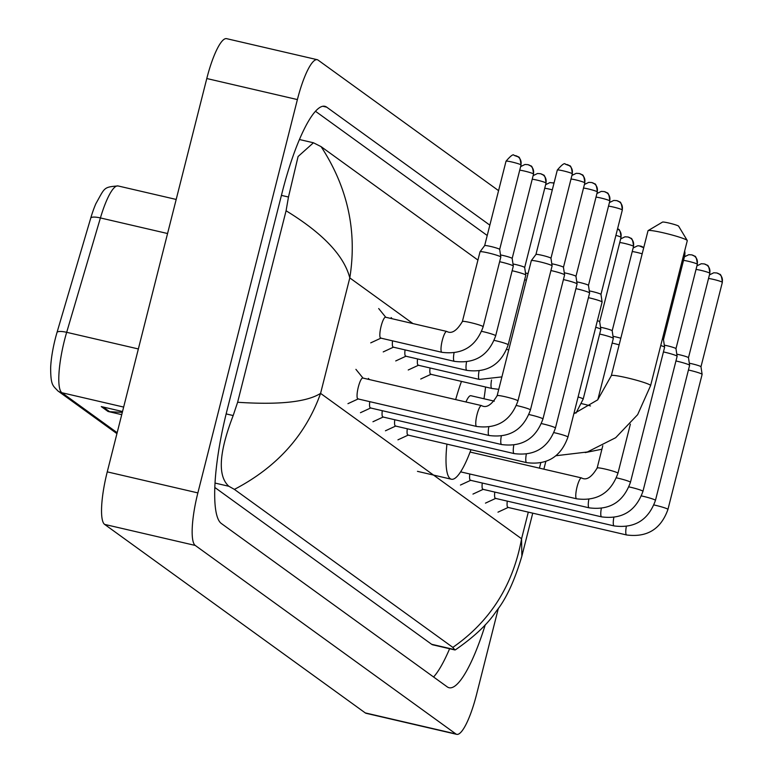 <?xml version="1.0" encoding="UTF-8"?>
<svg xmlns="http://www.w3.org/2000/svg" width="773" height="773" viewBox="0 0 773 773"><rect width="100%" height="100%" fill="white"/><g stroke="black" fill="none" stroke-linecap="round" stroke-linejoin="round"><path stroke-width="1.16" d="M167.567 233.523L100.413 217.938L66.671 332.313A47.646 10.31 103.1 0 0 64.507 340.197A47.646 10.31 103.1 0 0 61.898 392.732A11.914 11.576 125.9 0 1 57.83 390.877C53.086 385.572 50.612 385.882 50.66 367.475A39.065 8.455 -76.9 0 1 55.26 338.854A39.065 8.455 -76.9 0 1 57.028 332.38L90.77 218.005A39.065 8.455 -76.9 0 1 95.891 203.647C104.896 187.723 103.263 187.056 118.056 185.945A47.646 10.31 103.1 0 0 100.413 217.938A11.914 3.053 -163.6 0 0 90.77 218.005M122.318 412.347L109.65 411.709A9.527 9.266 125.9 0 1 108.046 411.478L121.728 414.657M122.52 411.516L101.273 406.588L108.046 411.478M498.382 608.235L476.555 694.473A47.646 10.31 -76.9 0 1 456.756 734.35L366.141 713.315A47.646 10.31 -76.9 0 1 365.271 712.909L104.635 524.403A47.646 10.31 -76.9 0 1 107.254 471.868L206.787 78.527A47.646 10.31 -76.9 0 1 226.586 38.65L317.201 59.685A47.646 10.31 -76.9 0 1 318.061 60.091L498.575 190.651M456.756 734.35A47.646 10.31 -76.9 0 1 455.886 733.944L195.25 545.438A47.646 10.31 -76.9 0 1 197.869 492.903L297.392 99.572A47.646 10.31 -76.9 0 1 317.201 59.685M489.84 225.146L326.708 107.167A102.432 22.166 103.1 0 0 324.844 106.297A102.432 22.166 103.1 0 0 282.271 192.033L226.982 410.56A102.432 22.166 103.1 0 0 221.358 523.505L447.248 686.878A102.432 22.166 103.1 0 0 449.103 687.738A102.432 22.166 103.1 0 0 485.318 624.652M433.585 676.993A102.432 22.166 103.1 0 0 449.615 648.731M487.222 235.494L315.452 111.254M214.846 487.483L431.634 644.286A64.314 13.924 103.1 0 0 432.803 644.827L454.939 649.967L452.833 647.388C490.208 621.405 513.127 585.2 521.572 538.752L521.862 556.125C514.567 580.842 506.006 599.239 496.179 611.337C487.821 624.004 474.236 636.826 455.442 649.803L454.939 649.967M321.114 146.657C347.715 187.481 357.271 231.233 349.792 277.903C344.033 255.602 322.795 233.224 286.078 210.768L288.474 197.018L298.088 156.513L313.442 142.773L321.114 146.657L477.936 260.076M286.078 210.768L237.62 402.269C279.208 405.013 306.862 402.047 320.573 393.38C305.673 435.16 276.947 467.163 234.393 489.386L452.833 647.388M234.393 489.386L228.866 486.275C217.493 476.129 218.933 452.553 233.175 415.545L237.62 402.269M573.856 413.719L597.674 399.863L611.346 375.639A20.243 1.788 14.2 0 1 629.261 378.345A20.243 1.788 14.2 0 1 650.228 385.08A20.243 1.788 14.2 0 1 650.605 385.582L687.274 240.664A20.243 1.788 -165.8 0 0 687.236 240.49A20.243 1.788 -165.8 0 0 686.897 240.171A20.243 1.788 -165.8 0 0 666.799 233.639A20.243 1.788 -165.8 0 0 648.132 230.596L662.519 222.093A8.339 0.734 14.2 0 1 670.21 223.349A8.339 0.734 14.2 0 1 678.481 226.035A8.339 0.734 14.2 0 1 678.617 226.17A8.339 0.734 14.2 0 1 678.617 226.267M470.96 449.702A65.502 14.175 -76.9 0 1 451.451 479.241A65.502 14.175 -76.9 0 1 446.939 444.127M494.314 401.158L470.844 395.708A20.243 4.387 103.1 0 0 465.945 401.979M455.674 399.593A65.502 14.175 -76.9 0 1 461.471 381.408M485.56 387.002A65.502 14.175 -76.9 0 1 483.975 398.752M648.132 230.596A20.243 1.788 -165.8 0 0 648.016 230.731L611.346 375.639M358.353 398.849A10.716 2.319 -76.9 0 1 357.938 398.907A10.716 2.319 -76.9 0 1 358.334 386.993A10.716 2.319 -76.9 0 1 362.788 378.026L481.492 405.583A10.716 2.319 -76.9 0 1 481.56 405.603M497.242 395.834A10.716 0.947 14.2 0 1 497.155 395.65L531.322 260.636A10.716 0.947 14.2 0 1 531.331 260.598A10.716 0.947 14.2 0 1 539.68 261.796A10.716 0.947 14.2 0 1 551.903 265.632A10.716 0.947 14.2 0 1 552.106 265.854A10.716 0.947 14.2 0 1 552.096 265.893L517.939 400.916C510.914 420.589 497.155 429.112 476.641 426.464A10.716 2.319 -76.9 0 1 476.583 426.445A10.716 2.319 -76.9 0 1 477.038 414.56A10.716 2.319 -76.9 0 1 481.492 405.583C486.343 408.347 491.56 405.033 497.155 395.65A10.716 0.947 14.2 0 1 506.634 397.08A10.716 0.947 14.2 0 1 517.736 400.656A10.716 0.947 14.2 0 1 517.842 400.743A10.716 0.947 14.2 0 1 517.939 400.916M557.449 170.234A7.74 0.686 14.2 0 1 557.314 170.041L535.95 254.452A7.74 0.686 14.2 0 1 535.96 254.443A7.74 0.686 14.2 0 1 541.989 255.303A7.74 0.686 14.2 0 1 550.82 258.066A7.74 0.686 14.2 0 1 550.965 258.23A7.74 0.686 14.2 0 1 550.956 258.259M370.856 407.893A10.716 2.319 -76.9 0 1 370.441 407.951A10.716 2.319 -76.9 0 1 369.765 401.651M550.917 270.55A10.716 0.947 14.2 0 1 552.183 270.83A10.716 0.947 14.2 0 1 564.406 274.666A10.716 0.947 14.2 0 1 564.599 274.898A10.716 0.947 14.2 0 1 564.599 274.937L530.433 409.951C523.418 429.633 509.658 438.156 489.145 435.508A10.716 2.319 -76.9 0 1 489.087 435.489A10.716 2.319 -76.9 0 1 488.797 427.034M551.787 263.767A7.74 0.686 14.2 0 1 554.492 264.337A7.74 0.686 14.2 0 1 563.314 267.11A7.74 0.686 14.2 0 1 563.459 267.274A7.74 0.686 14.2 0 1 563.459 267.303L584.823 182.882C584.243 177.143 583.248 174.418 581.856 174.708A7.74 7.527 125.9 0 1 584.678 182.689A7.74 0.686 14.2 0 1 584.823 182.882M383.35 416.937A10.716 2.319 -76.9 0 1 382.944 416.995A10.716 2.319 -76.9 0 1 382.268 410.695M563.42 279.594A10.716 0.947 14.2 0 1 564.677 279.874A10.716 0.947 14.2 0 1 576.909 283.71A10.716 0.947 14.2 0 1 577.102 283.942A10.716 0.947 14.2 0 1 577.102 283.971L542.936 418.995C535.921 438.678 522.152 447.2 501.648 444.552A10.716 2.319 -76.9 0 1 501.59 444.533A10.716 2.319 -76.9 0 1 501.3 436.078M564.29 272.811A7.74 0.686 14.2 0 1 566.995 273.381A7.74 0.686 14.2 0 1 575.817 276.154A7.74 0.686 14.2 0 1 575.962 276.319A7.74 0.686 14.2 0 1 575.962 276.348L597.326 191.926C596.746 186.187 595.751 183.462 594.36 183.752A7.74 7.527 125.9 0 1 597.181 191.733A7.74 0.686 14.2 0 1 597.326 191.926M395.853 425.971A10.716 2.319 -76.9 0 1 395.447 426.029A10.716 2.319 -76.9 0 1 394.771 419.739M575.924 288.638A10.716 0.947 14.2 0 1 577.18 288.918A10.716 0.947 14.2 0 1 589.403 292.754A10.716 0.947 14.2 0 1 589.606 292.977A10.716 0.947 14.2 0 1 589.606 293.015L555.439 428.039C548.424 447.722 534.655 456.234 514.151 453.596A10.716 2.319 -76.9 0 1 514.084 453.577A10.716 2.319 -76.9 0 1 513.803 445.122M576.793 281.855A7.74 0.686 14.2 0 1 579.489 282.425A7.74 0.686 14.2 0 1 588.321 285.198A7.74 0.686 14.2 0 1 588.466 285.363A7.74 0.686 14.2 0 1 588.466 285.382L589.606 292.977M408.357 435.015A10.716 2.319 -76.9 0 1 407.951 435.073A10.716 2.319 -76.9 0 1 407.274 428.783M588.427 297.673A10.716 0.947 14.2 0 1 589.683 297.963A10.716 0.947 14.2 0 1 601.906 301.799A10.716 0.947 14.2 0 1 602.109 302.021A10.716 0.947 14.2 0 1 602.109 302.059L567.942 437.083C560.918 456.766 547.158 465.278 526.655 462.641A10.716 2.319 -76.9 0 1 526.587 462.621A10.716 2.319 -76.9 0 1 526.307 454.157M589.297 290.899A7.74 0.686 14.2 0 1 591.992 291.469A7.74 0.686 14.2 0 1 600.824 294.233A7.74 0.686 14.2 0 1 600.969 294.397A7.74 0.686 14.2 0 1 600.969 294.426L602.109 302.021M470.863 480.226A10.716 2.319 -76.9 0 1 470.457 480.284A10.716 2.319 -76.9 0 1 469.781 473.984M660.741 345.512A10.716 0.947 14.2 0 1 664.413 347.009A10.716 0.947 14.2 0 1 664.616 347.232A10.716 0.947 14.2 0 1 664.616 347.27L630.449 482.294C623.425 501.967 609.665 510.489 589.161 507.842A10.716 2.319 -76.9 0 1 589.094 507.822A10.716 2.319 -76.9 0 1 588.813 499.368M662.393 338.98A7.74 0.686 14.2 0 1 663.331 339.444A7.74 0.686 14.2 0 1 663.476 339.608A7.74 0.686 14.2 0 1 663.476 339.637L684.839 255.216L684.685 250.896M483.367 489.27A10.716 2.319 -76.9 0 1 482.961 489.328A10.716 2.319 -76.9 0 1 482.284 483.028M663.437 351.928A10.716 0.947 14.2 0 1 664.693 352.208A10.716 0.947 14.2 0 1 676.916 356.044A10.716 0.947 14.2 0 1 677.119 356.276A10.716 0.947 14.2 0 1 677.119 356.314L642.952 491.328C635.928 511.011 622.168 519.533 601.655 516.886A10.716 2.319 -76.9 0 1 601.597 516.866A10.716 2.319 -76.9 0 1 601.317 508.412M664.307 345.144A7.74 0.686 14.2 0 1 667.002 345.715A7.74 0.686 14.2 0 1 675.834 348.488A7.74 0.686 14.2 0 1 675.979 348.652A7.74 0.686 14.2 0 1 675.979 348.681L677.119 356.276M495.87 498.314A10.716 2.319 -76.9 0 1 495.454 498.372A10.716 2.319 -76.9 0 1 494.788 492.072M675.94 360.972A10.716 0.947 14.2 0 1 677.196 361.252A10.716 0.947 14.2 0 1 689.419 365.088A10.716 0.947 14.2 0 1 689.622 365.32A10.716 0.947 14.2 0 1 689.613 365.349L655.456 500.373C648.431 520.055 634.672 528.577 614.158 525.93A10.716 2.319 -76.9 0 1 614.1 525.911A10.716 2.319 -76.9 0 1 613.81 517.456M676.8 354.189A7.74 0.686 14.2 0 1 679.506 354.759A7.74 0.686 14.2 0 1 688.337 357.532A7.74 0.686 14.2 0 1 688.482 357.696A7.74 0.686 14.2 0 1 688.472 357.725M508.373 507.349A10.716 2.319 -76.9 0 1 507.958 507.407A10.716 2.319 -76.9 0 1 507.281 501.117M688.434 370.016A10.716 0.947 14.2 0 1 689.7 370.296A10.716 0.947 14.2 0 1 701.923 374.132A10.716 0.947 14.2 0 1 702.116 374.354A10.716 0.947 14.2 0 1 702.116 374.393L667.949 509.417C660.934 529.099 647.175 537.612 626.661 534.974A10.716 2.319 -76.9 0 1 626.603 534.955A10.716 2.319 -76.9 0 1 626.314 526.5M689.303 363.233A7.74 0.686 14.2 0 1 692.009 363.803A7.74 0.686 14.2 0 1 700.831 366.576A7.74 0.686 14.2 0 1 700.976 366.74A7.74 0.686 14.2 0 1 700.976 366.76L702.116 374.354M381.128 338.043A10.716 2.319 -76.9 0 1 380.722 338.101A10.716 2.319 -76.9 0 1 381.118 326.187A10.716 2.319 -76.9 0 1 385.572 317.22L446.736 331.424A10.716 2.319 -76.9 0 1 446.794 331.443M462.486 321.665A10.716 0.947 14.2 0 1 462.389 321.491L480.023 251.795A10.716 0.947 14.2 0 1 480.043 251.756A10.716 0.947 14.2 0 1 488.391 252.955A10.716 0.947 14.2 0 1 500.817 257.013A10.716 0.947 14.2 0 1 500.807 257.051L483.173 326.747C476.158 346.43 462.389 354.942 441.885 352.304A10.716 2.319 -76.9 0 1 441.827 352.285A10.716 2.319 -76.9 0 1 442.282 340.391A10.716 2.319 -76.9 0 1 446.736 331.424C451.587 334.178 456.804 330.863 462.389 321.491A10.716 0.947 14.2 0 1 470.757 322.65A10.716 0.947 14.2 0 1 483.086 326.573A10.716 0.947 14.2 0 1 483.173 326.747M506.16 161.393A7.74 0.686 14.2 0 1 506.025 161.209L484.661 245.611A7.74 0.686 14.2 0 1 484.671 245.601A7.74 0.686 14.2 0 1 490.7 246.461A7.74 0.686 14.2 0 1 499.532 249.235A7.74 0.686 14.2 0 1 499.677 249.399A7.74 0.686 14.2 0 1 499.667 249.418M393.631 347.087A10.716 2.319 -76.9 0 1 393.225 347.145A10.716 2.319 -76.9 0 1 392.549 340.845M499.629 261.709A10.716 0.947 14.2 0 1 500.894 261.999A10.716 0.947 14.2 0 1 513.311 266.057A10.716 0.947 14.2 0 1 513.311 266.096L495.677 335.791C488.662 355.474 474.893 363.986 454.389 361.349A10.716 2.319 -76.9 0 1 454.321 361.329A10.716 2.319 -76.9 0 1 454.041 352.875M500.498 254.926A7.74 0.686 14.2 0 1 503.204 255.505A7.74 0.686 14.2 0 1 512.026 258.269A7.74 0.686 14.2 0 1 512.17 258.433A7.74 0.686 14.2 0 1 512.17 258.462L533.534 174.041C532.955 168.311 531.959 165.586 530.568 165.876A7.74 7.527 125.9 0 1 533.389 173.857A7.74 0.686 14.2 0 1 533.534 174.041M406.134 356.131A10.716 2.319 -76.9 0 1 405.728 356.189A10.716 2.319 -76.9 0 1 405.052 349.889M512.132 270.753A10.716 0.947 14.2 0 1 513.388 271.033A10.716 0.947 14.2 0 1 525.814 275.101A10.716 0.947 14.2 0 1 525.814 275.14L508.18 344.835C501.155 364.508 487.396 373.03 466.892 370.383A10.716 2.319 -76.9 0 1 466.824 370.364A10.716 2.319 -76.9 0 1 466.544 361.909M513.001 263.97A7.74 0.686 14.2 0 1 515.707 264.54A7.74 0.686 14.2 0 1 524.529 267.313A7.74 0.686 14.2 0 1 524.674 267.477A7.74 0.686 14.2 0 1 524.674 267.506L546.038 183.085C545.458 177.346 544.463 174.621 543.071 174.911A7.74 7.527 125.9 0 1 545.893 182.901A7.74 0.686 14.2 0 1 546.038 183.085M418.637 365.165A10.716 2.319 -76.9 0 1 418.222 365.223A10.716 2.319 -76.9 0 1 417.555 358.933M524.635 279.797A10.716 0.947 14.2 0 1 525.891 280.077A10.716 0.947 14.2 0 1 526.365 280.193M525.505 273.014A7.74 0.686 14.2 0 1 528.046 273.555M431.141 374.209A10.716 2.319 -76.9 0 1 430.725 374.267A10.716 2.319 -76.9 0 1 430.049 367.977M597.403 320.66A7.74 0.686 14.2 0 1 599.539 321.568A7.74 0.686 14.2 0 1 599.684 321.732A7.74 0.686 14.2 0 1 599.684 321.752L621.048 237.34C620.458 231.6 619.473 228.876 618.071 229.166A7.74 7.527 125.9 0 1 620.903 237.147A7.74 0.686 14.2 0 1 621.048 237.34M595.732 327.25A10.716 0.947 14.2 0 1 600.824 329.356A10.716 0.947 14.2 0 1 600.824 329.385L583.19 399.081L575.982 413.111M599.645 334.042A10.716 0.947 14.2 0 1 600.901 334.332A10.716 0.947 14.2 0 1 613.327 338.39A10.716 0.947 14.2 0 1 613.327 338.429L597.819 399.718M600.515 327.269A7.74 0.686 14.2 0 1 603.211 327.839A7.74 0.686 14.2 0 1 612.042 330.612A7.74 0.686 14.2 0 1 612.187 330.776A7.74 0.686 14.2 0 1 612.187 330.796L613.327 338.39M612.148 343.086A10.716 0.947 14.2 0 1 613.404 343.376A10.716 0.947 14.2 0 1 619.134 344.855M613.018 336.303A7.74 0.686 14.2 0 1 615.714 336.883A7.74 0.686 14.2 0 1 620.806 338.236M57.028 332.38A11.914 3.053 -163.6 0 1 66.671 332.313L138.357 348.952M123.651 407.071L61.898 392.732L117.167 432.706M109.65 411.709L103.186 407.033M412.937 323.568L349.792 277.903L320.573 393.38L521.572 538.752L528.307 512.132M540.771 462.882L539.438 468.148M455.886 733.944L365.271 712.909M297.392 99.572L206.787 78.527M197.869 492.903L107.254 471.868M195.25 545.438L104.635 524.403M322.795 106.249L326.708 107.167M281.43 195.385L288.474 197.018M431.634 644.286L454.746 649.649M215.049 483.067L228.866 486.275M226.141 413.913L233.175 415.545M566.706 164.465A7.74 7.527 125.9 0 1 569.353 165.673L565.392 164.224C564.715 162.601 562.019 164.543 557.314 170.041A7.74 0.686 14.2 0 1 564.164 171.075A7.74 0.686 14.2 0 1 572.175 173.654A7.74 0.686 14.2 0 1 572.32 173.838L550.965 258.25L552.106 265.854M572.32 173.838C571.74 168.108 570.754 165.383 569.353 165.673A7.74 7.527 125.9 0 1 572.175 173.654M476.709 426.483A10.716 2.319 -76.9 0 1 476.641 426.464L357.938 398.907M571.015 179.017A7.74 0.686 14.2 0 1 578.726 180.64A7.74 0.686 14.2 0 1 584.678 182.689M579.209 173.51A7.74 7.527 125.9 0 1 581.856 174.708L579.296 173.5L576.272 173.316L571.914 175.432M516.432 405.506A10.716 0.947 14.2 0 1 530.239 409.69A10.716 0.947 14.2 0 1 530.346 409.777A10.716 0.947 14.2 0 1 530.433 409.951M489.212 435.518A10.716 2.319 -76.9 0 1 489.145 435.508L370.441 407.951M583.509 188.061A7.74 0.686 14.2 0 1 591.229 189.685A7.74 0.686 14.2 0 1 597.181 191.733M591.712 182.554A7.74 7.527 125.9 0 1 594.36 183.752L591.799 182.544L588.775 182.36L584.417 184.476M528.935 414.541A10.716 0.947 14.2 0 1 542.743 418.734A10.716 0.947 14.2 0 1 542.849 418.821A10.716 0.947 14.2 0 1 542.936 418.995M501.716 444.562A10.716 2.319 -76.9 0 1 501.648 444.552L382.944 416.995M596.012 197.105A7.74 0.686 14.2 0 1 603.723 198.729A7.74 0.686 14.2 0 1 609.684 200.777A7.74 0.686 14.2 0 1 609.829 200.97L588.466 285.372M604.215 191.588A7.74 7.527 125.9 0 1 609.684 200.777M541.429 423.585A10.716 0.947 14.2 0 1 555.246 427.778A10.716 0.947 14.2 0 1 555.352 427.865A10.716 0.947 14.2 0 1 555.439 428.039M514.219 453.606A10.716 2.319 -76.9 0 1 514.151 453.596L395.447 426.029M608.515 206.14A7.74 0.686 14.2 0 1 616.226 207.773A7.74 0.686 14.2 0 1 622.188 209.821A7.74 0.686 14.2 0 1 622.323 210.005L600.969 294.416M616.709 200.632A7.74 7.527 125.9 0 1 622.188 209.821M553.932 432.629A10.716 0.947 14.2 0 1 567.74 436.822A10.716 0.947 14.2 0 1 567.846 436.909A10.716 0.947 14.2 0 1 567.942 437.083M526.713 462.65A10.716 2.319 -76.9 0 1 526.655 462.641L407.951 435.073M576.726 498.817A10.716 2.319 -76.9 0 1 576.658 498.807A10.716 2.319 -76.9 0 1 576.59 498.788A10.716 2.319 -76.9 0 1 577.054 486.893A10.716 2.319 -76.9 0 1 581.509 477.917A10.716 2.319 -76.9 0 1 581.567 477.936M597.249 468.167A10.716 0.947 14.2 0 1 597.162 467.994A10.716 0.947 14.2 0 1 606.65 469.414A10.716 0.947 14.2 0 1 617.753 472.989A10.716 0.947 14.2 0 1 617.859 473.076A10.716 0.947 14.2 0 1 617.946 473.25L630.372 424.135M683.747 254.568A7.74 0.686 14.2 0 1 684.694 255.032A7.74 0.686 14.2 0 1 684.839 255.216M684.646 251.041A7.74 7.527 125.9 0 1 684.694 255.032M616.439 477.84A10.716 0.947 14.2 0 1 630.246 482.033A10.716 0.947 14.2 0 1 630.362 482.12A10.716 0.947 14.2 0 1 630.449 482.294M589.229 507.861A10.716 2.319 -76.9 0 1 589.161 507.842L470.457 480.284M683.525 260.395A7.74 0.686 14.2 0 1 691.236 262.018A7.74 0.686 14.2 0 1 697.198 264.066A7.74 0.686 14.2 0 1 697.333 264.26L675.979 348.671M691.719 254.887A7.74 7.527 125.9 0 1 697.198 264.066M628.942 486.884A10.716 0.947 14.2 0 1 642.75 491.068A10.716 0.947 14.2 0 1 642.856 491.155A10.716 0.947 14.2 0 1 642.952 491.328M601.723 516.895A10.716 2.319 -76.9 0 1 601.655 516.886L482.961 489.328M696.029 269.439A7.74 0.686 14.2 0 1 703.739 271.062A7.74 0.686 14.2 0 1 709.691 273.111A7.74 0.686 14.2 0 1 709.836 273.304L688.482 357.706L689.622 365.32M704.222 263.931A7.74 7.527 125.9 0 1 709.691 273.111M641.445 495.918A10.716 0.947 14.2 0 1 655.253 500.112A10.716 0.947 14.2 0 1 655.359 500.199A10.716 0.947 14.2 0 1 655.456 500.373M614.226 525.94A10.716 2.319 -76.9 0 1 614.158 525.93L495.454 498.372M708.532 278.483A7.74 0.686 14.2 0 1 716.242 280.106A7.74 0.686 14.2 0 1 722.195 282.155A7.74 0.686 14.2 0 1 722.34 282.348L700.985 366.75M716.726 272.966A7.74 7.527 125.9 0 1 722.195 282.155M653.948 504.962A10.716 0.947 14.2 0 1 667.756 509.156A10.716 0.947 14.2 0 1 667.862 509.243A10.716 0.947 14.2 0 1 667.949 509.417M626.729 534.984A10.716 2.319 -76.9 0 1 626.661 534.974L507.958 507.407M515.417 155.624A7.74 7.527 125.9 0 1 518.065 156.832L514.103 155.383C513.427 153.759 510.731 155.702 506.025 161.209A7.74 0.686 14.2 0 1 512.876 162.233A7.74 0.686 14.2 0 1 520.886 164.813A7.74 0.686 14.2 0 1 521.031 165.007L499.677 249.408L500.817 257.013M521.031 165.007C520.451 159.267 519.466 156.542 518.065 156.832A7.74 7.527 125.9 0 1 520.886 164.813M441.953 352.314A10.716 2.319 -76.9 0 1 441.885 352.304L380.722 338.101M519.727 170.176A7.74 0.686 14.2 0 1 527.437 171.809A7.74 0.686 14.2 0 1 533.389 173.857M527.92 164.668A7.74 7.527 125.9 0 1 530.568 165.876L528.007 164.659L524.983 164.475L520.625 166.601M481.676 331.337A10.716 0.947 14.2 0 1 483.251 331.694A10.716 0.947 14.2 0 1 495.59 335.617A10.716 0.947 14.2 0 1 495.677 335.791M454.456 361.358A10.716 2.319 -76.9 0 1 454.389 361.349L393.225 347.145M532.22 179.22A7.74 0.686 14.2 0 1 539.94 180.843A7.74 0.686 14.2 0 1 545.893 182.901M540.424 173.712A7.74 7.527 125.9 0 1 543.071 174.911L540.511 173.703L537.486 173.519L533.128 175.645M494.169 340.381A10.716 0.947 14.2 0 1 495.754 340.738A10.716 0.947 14.2 0 1 508.093 344.661A10.716 0.947 14.2 0 1 508.18 344.835M466.96 370.402A10.716 2.319 -76.9 0 1 466.892 370.383L405.728 356.189M544.723 188.264A7.74 0.686 14.2 0 1 552.299 189.849M552.927 182.757A7.74 7.527 125.9 0 1 554.009 183.095L549.98 182.563L545.632 184.679M506.673 349.425A10.716 0.947 14.2 0 1 508.257 349.773A10.716 0.947 14.2 0 1 508.731 349.889M479.453 379.437A10.716 2.319 -76.9 0 1 479.386 379.427A10.716 2.319 -76.9 0 1 479.328 379.408A10.716 2.319 -76.9 0 1 479.047 370.953M491.957 388.481A10.716 2.319 -76.9 0 1 491.889 388.471A10.716 2.319 -76.9 0 1 491.831 388.452A10.716 2.319 -76.9 0 1 491.541 379.997M615.907 235.369A7.74 0.686 14.2 0 1 620.903 237.147M617.569 228.827A7.74 7.527 125.9 0 1 618.071 229.166L617.569 228.827M578.098 396.945A10.716 0.947 14.2 0 1 583.093 398.907A10.716 0.947 14.2 0 1 583.19 399.081M619.733 242.519A7.74 0.686 14.2 0 1 627.444 244.142A7.74 0.686 14.2 0 1 633.406 246.191A7.74 0.686 14.2 0 1 633.541 246.384L612.187 330.786M627.937 237.002A7.74 7.527 125.9 0 1 633.406 246.191M581.683 403.67A10.716 0.947 14.2 0 1 583.267 404.028A10.716 0.947 14.2 0 1 590.495 405.951M632.237 251.554A7.74 0.686 14.2 0 1 642.17 253.815M640.43 246.046A7.74 7.527 125.9 0 1 643.706 247.756L639.116 245.804L637.493 245.853L633.145 247.978M116.926 433.634L57.83 390.877M118.056 185.945L176.186 199.444M299.422 139.517L313.442 142.773M545.815 461.491L543.873 469.182M532.742 513.166L521.872 556.116M678.617 226.17L687.236 240.49M451.451 479.241L417.468 471.346M556.038 455.722L587.354 451.983L615.685 437.702L637.648 414.647L650.605 385.582M358.131 398.955L347.947 403.67M535.96 254.443L531.331 260.598M362.981 378.065L355.918 369.349M370.634 407.989L360.45 412.705M369.359 379.553L368.412 378.393M563.459 267.274L564.599 274.898M383.137 417.034L372.953 421.749M575.962 276.319L577.102 283.942M596.92 193.521L601.278 191.395L604.302 191.588L606.853 192.796C608.254 192.506 609.24 195.231 609.829 200.97M395.631 426.078L385.447 430.793M609.424 202.565L613.772 200.439L616.806 200.622L619.357 201.84C620.758 201.55 621.743 204.275 622.323 210.005M408.134 435.122L397.95 439.837M470.09 452.05L581.509 477.917C586.349 480.68 591.567 477.366 597.162 467.994L602.795 445.731M460.621 471.859L576.658 498.807C597.162 501.445 610.931 492.932 617.946 473.25M470.641 480.333L460.457 485.048M663.476 339.608L664.616 347.232M684.434 256.81L688.782 254.694L691.806 254.877L694.367 256.085C695.768 255.795 696.753 258.52 697.333 264.26M483.144 489.367L472.96 494.082M696.937 265.854L701.285 263.738L704.309 263.922L706.87 265.129C708.271 264.839 709.256 267.564 709.836 273.304M495.648 498.411L485.463 503.126M709.43 274.898L713.788 272.772L716.813 272.966L719.373 274.173C720.765 273.884 721.76 276.608 722.34 282.348M508.151 507.455L497.967 512.17M380.915 338.149L370.731 342.864M484.671 245.601L480.043 251.756M385.756 317.259L378.693 308.543M393.409 347.183L383.224 351.908M392.133 318.747L391.196 317.587M512.17 258.433L513.311 266.057M405.912 356.227L395.728 360.943M524.674 267.477L525.814 275.101M418.222 365.223L479.386 379.427L501.899 376.886M418.415 365.271L408.231 369.987M430.725 374.267L491.889 388.471L498.749 389.331M430.919 374.316L420.734 379.031M599.684 321.732L600.824 329.356M620.642 238.934L624.99 236.809L628.024 236.992L630.575 238.21C631.976 237.92 632.961 240.645 633.541 246.384M601.916 449.219L585.238 452.591"/></g></svg>
